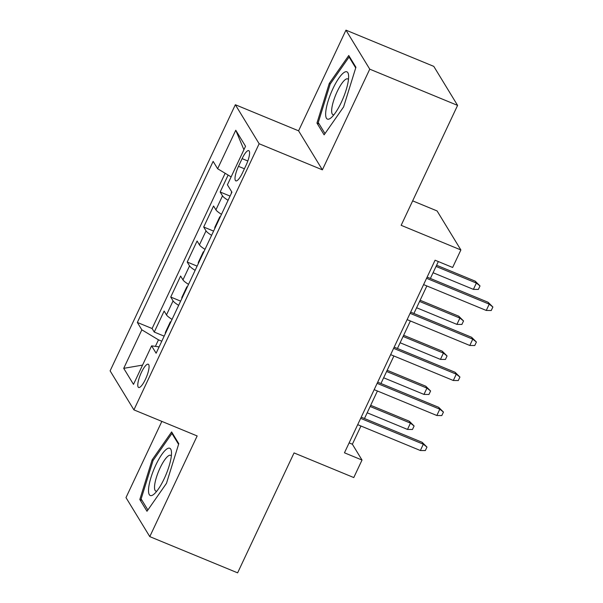 <?xml version="1.0" encoding="UTF-8"?>
<svg xmlns="http://www.w3.org/2000/svg" width="603" height="603" viewBox="0 0 603 603"><rect width="100%" height="100%" fill="white"/><g stroke="black" fill="none" stroke-linecap="round" stroke-linejoin="round"><path stroke-width="0.9" d="M145.489 379.219A12.588 3.249 -67.6 0 0 148.232 364.212A12.588 3.249 -67.6 0 0 141.373 372.473A12.588 3.249 -67.6 0 0 138.63 387.48A12.588 3.249 -67.6 0 0 145.489 379.219M161.853 421.391L125.989 497.611L149.785 536.625L237.62 572.85L294.053 452.921L353.78 477.553L362.019 460.051L352.371 444.23L360.948 426.012M235.343 104.734L110.115 370.853L133.911 409.867L259.139 143.748L235.343 104.734L298.583 130.821L322.379 169.835L369.752 69.164L345.956 30.15L298.583 130.821M345.956 30.15L433.791 66.375L457.587 105.389L401.153 225.318L460.88 249.959L437.085 210.944L412.663 200.867M369.752 69.164L457.587 105.389M228.13 175.074L220.163 192.003L230.067 196.088M221.489 214.314A15.731 2.819 -154.8 0 1 215.919 209.852L213.568 206.007L203.686 227.014L213.59 231.1M205.012 249.333A15.731 2.819 25.2 0 1 199.442 244.871L197.091 241.019L187.209 262.034L197.113 266.119M188.535 284.345A15.731 2.819 25.2 0 1 182.965 279.882L180.614 276.038L170.732 297.045L180.636 301.131M460.88 249.959L452.642 267.461L435.08 260.217L344.456 452.8L362.019 460.051M242.112 158.634L238.487 166.338A12.196 3.143 -67.6 0 0 235.833 180.877A12.196 3.143 -67.6 0 0 242.474 172.873L246.099 165.169A12.196 3.143 -67.6 0 0 248.753 150.629A12.196 3.143 -67.6 0 0 242.112 158.634L247.825 160.986M159.109 346.883L151.617 345.851L156.124 353.23L231.914 192.161L227.414 184.782L245.542 146.265L235.765 130.233L217.638 168.75L213.138 161.37L137.341 322.439L141.841 329.826L158.468 339.836L155.393 346.371M151.617 345.851L133.497 384.367L123.721 368.343L141.841 329.826M228.085 200.309A15.731 2.819 -154.8 0 1 222.507 195.847L220.163 192.003M225.153 173.28L152.099 328.529L154.255 332.065L164.159 336.15M172.059 319.364A15.731 2.819 25.2 0 1 166.488 314.902L164.137 311.05L154.255 332.065M178.654 305.352A15.731 2.819 -154.8 0 1 173.076 300.897L170.732 297.045M195.131 270.34A15.731 2.819 -154.8 0 1 189.553 265.878L187.209 262.034M211.608 235.321A15.731 2.819 -154.8 0 1 206.03 230.866L203.686 227.014M322.379 169.835L259.139 143.748M149.785 536.625L197.158 435.954L133.911 409.867M364.476 418.52L377.425 391M380.953 383.508L393.902 355.981M397.43 348.489L410.379 320.969M413.907 313.477L426.856 285.95M430.384 278.458L438.328 261.559M161.785 341.208L158.468 339.836M349.114 442.888L352.371 444.23M231.13 176.883L217.638 168.75M152.099 328.529L137.341 322.439M243.906 149.732L235.765 130.233M123.721 368.343L142.564 365.101M329.268 83.425L316.952 123.095L324.12 134.838L343.604 106.927L355.921 67.265L348.753 55.514L329.268 83.425L330.338 83.87M146.989 511.261L166.473 483.342L178.79 443.68L171.621 431.929L152.137 459.848L139.821 499.51L146.989 511.261M319.168 124.007L316.952 123.095M142.044 500.422L139.821 499.51M153.215 460.285L152.137 459.848M426.562 278.307L489.229 304.153L488.076 302.254L492.885 307.017L489.229 304.153L486.267 310.455L423.6 284.608M488.076 302.254L427.128 277.116M492.885 307.017L491.234 310.515L486.267 310.455M231.612 191.664L231.213 193.653M475.209 281.164L480.018 285.928L478.375 289.425L473.4 289.365L476.37 283.063L475.209 281.164L436.602 265.237M480.018 285.928L476.37 283.063L436.037 266.428M473.4 289.365L433.075 272.729M341.321 102.322A25.567 6.595 -67.6 0 0 348.602 75.669A25.567 6.595 -67.6 0 0 332.954 88.611A25.567 6.595 -67.6 0 0 325.68 112.949A25.567 6.595 -67.6 0 0 331.311 117.593A25.567 6.595 -67.6 0 0 341.321 102.322M348.459 79.573A19.356 4.99 -67.6 0 0 347.72 78.895A19.356 4.99 -67.6 0 0 337.175 91.596A19.356 4.99 -67.6 0 0 332.962 114.683A19.356 4.99 -67.6 0 0 333.964 114.721M325.002 133.572L318.256 122.515L330.195 84.081L349.069 57.036L355.71 67.92M349.883 57.368L349.069 57.036M171.373 455.604A25.567 6.595 -67.6 0 0 171.471 452.084A25.567 6.595 -67.6 0 0 160.428 456.546A25.567 6.595 -67.6 0 0 148.639 488.166A25.567 6.595 -67.6 0 0 154.18 494.008A25.567 6.595 -67.6 0 0 171.373 455.604M171.335 455.996A19.356 4.99 -67.6 0 0 170.589 455.31A19.356 4.99 -67.6 0 0 161.453 465.199A19.356 4.99 -67.6 0 0 154.609 485.536A19.356 4.99 -67.6 0 0 155.83 491.098A19.356 4.99 -67.6 0 0 156.84 491.136M147.878 509.987L141.132 498.93L153.064 460.504L171.945 433.451L178.586 444.343M172.76 433.791L171.945 433.451M410.085 313.319L472.752 339.165L471.599 337.273L476.408 342.029L472.752 339.165L469.79 345.474L407.123 319.62M471.599 337.273L410.651 312.128M476.408 342.029L474.757 345.534L469.79 345.474M393.608 348.338L456.275 374.184L455.122 372.285L459.931 377.048L456.275 374.184L453.313 380.485L390.646 354.639M455.122 372.285L394.174 347.147M459.931 377.048L458.28 380.546L453.313 380.485M377.131 383.35L439.798 409.196L438.645 407.304L443.454 412.06L439.798 409.196L436.836 415.505L374.169 389.651M438.645 407.304L377.697 382.159M443.454 412.06L441.803 415.565L436.836 415.505M360.654 418.369L423.321 444.215L422.168 442.316L426.977 447.079L423.321 444.215L420.359 450.516L357.692 424.67M422.168 442.316L361.22 417.178M426.977 447.079L425.326 450.577L420.359 450.516M220.457 216.515L219.763 216.846L214.819 227.346L214.736 228.665M458.732 316.183L463.541 320.939L461.898 324.444L456.923 324.384L459.893 318.083L458.732 316.183L420.125 300.256M463.541 320.939L459.893 318.083L419.56 301.447M456.923 324.384L416.598 307.749M203.98 251.534L203.286 251.858L198.342 262.365L198.259 263.684M442.255 351.195L447.064 355.958L445.421 359.456L440.446 359.396L443.416 353.094L442.255 351.195L403.648 335.268M447.064 355.958L443.416 353.094L403.083 336.459M440.446 359.396L400.121 342.76M187.503 286.546L186.809 286.877L181.865 297.377L181.782 298.696M425.778 386.214L430.587 390.97L428.944 394.475L423.969 394.415L426.939 388.113L425.778 386.214L387.171 370.287M430.587 390.97L426.939 388.113L386.606 371.478M423.969 394.415L383.644 377.779M171.026 321.565L170.332 321.889L165.388 332.396L165.305 333.715M409.301 421.226L414.11 425.989L412.467 429.487L407.492 429.426L410.462 423.125L409.301 421.226L370.694 405.299M414.11 425.989L410.462 423.125L370.129 406.49M407.492 429.426L367.167 412.791M215.919 209.852L222.507 195.847M166.488 314.902L173.076 300.897M182.965 279.882L189.553 265.878M199.442 244.871L206.03 230.866M244.403 168.772L238.487 166.338"/></g></svg>
